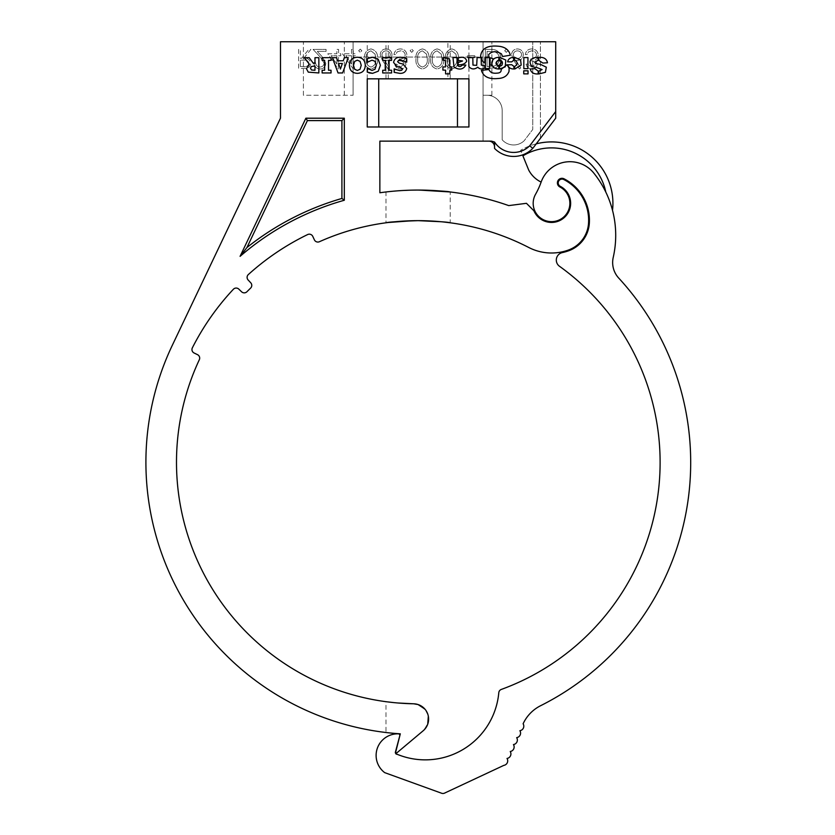<?xml version="1.0" encoding="UTF-8"?>
<svg xmlns="http://www.w3.org/2000/svg" width="835" height="835" viewBox="0 0 835 835"><rect width="100%" height="100%" fill="white"/><g stroke="black" fill="none" stroke-linecap="round" stroke-linejoin="round"><path stroke-width="0.63" stroke-dasharray="4.17 3.13" d="M447.904 78.834L367.243 78.834L367.243 126.993L457.465 126.993L457.465 78.834L367.243 78.834L468.926 78.834L447.904 78.834L447.904 41.75L450.201 41.75L367.243 41.75L447.904 41.75M536.216 143.86A61.393 61.393 0 0 0 520.685 150.227L528.691 170.037A27.451 27.451 0 0 0 541.132 182.082A30.613 30.613 0 0 1 593.873 173.179A99.386 99.386 0 0 1 596.952 177.229A99.386 99.386 0 0 0 593.873 173.179A30.613 30.613 0 0 0 541.132 182.082A76.455 76.455 0 0 1 535.569 194.252A18.349 18.349 0 0 0 562.247 218.196A18.349 18.349 0 0 0 559.899 186.988A4.582 4.582 0 0 1 557.905 180.809A4.582 4.582 0 0 1 564.084 178.826A46.635 46.635 0 0 1 589.333 223.237A31.344 31.344 0 0 1 568.771 250.73A50.455 50.455 0 0 1 562.331 252.598A7.64 7.64 0 0 0 559.502 266.281A241.586 241.586 0 0 1 501.292 689.439A3.82 3.82 0 0 0 498.798 692.685A73.804 73.804 0 0 1 397.126 754.276A1.524 1.524 0 0 1 395.498 752.888L399.798 735.739L395.362 752.293A0.762 0.762 0 0 0 396.594 753.076L395.362 752.293L399.798 735.739L395.362 752.293L396.594 753.076L423.147 730.792C431.601 720.104 429.921 711.357 418.084 704.552M400.309 733.829C381.428 732.17 381.428 732.17 400.309 733.829M393.849 702.611L397.971 702.997M199.325 359.728A3.82 3.82 0 0 0 197.54 354.677L194.106 352.996A3.82 3.82 0 0 1 192.363 347.83A253.057 253.057 0 0 1 233.372 289.265A3.82 3.82 0 0 1 238.82 289.129L241.576 291.78A3.82 3.82 0 0 0 246.941 291.728A241.586 241.586 0 0 1 250.594 288.138A3.82 3.82 0 0 0 250.74 282.783L248.131 279.986A3.82 3.82 0 0 1 248.36 274.538A253.057 253.057 0 0 1 307.635 234.562A3.82 3.82 0 0 1 312.77 236.378L314.388 239.843A3.82 3.82 0 0 0 319.408 241.722A241.586 241.586 0 0 1 528.753 247.484A49.693 49.693 0 0 0 568.426 250.041A30.582 30.582 0 0 0 588.539 223.248A45.873 45.873 0 0 0 563.782 179.525A3.82 3.82 0 0 0 558.312 182.03A3.82 3.82 0 0 0 560.275 186.32A19.111 19.111 0 0 1 564.533 217.319A19.111 19.111 0 0 1 533.93 210.806L526.447 203.312L508.734 205.608A272.168 272.168 0 0 0 418.084 190.067C398.587 190.704 387.878 191.33 385.979 191.966C387.868 191.33 398.577 190.704 418.084 190.067C398.587 190.704 387.878 191.33 385.979 191.966C387.868 191.33 398.577 190.704 418.084 190.067A272.168 272.168 0 0 0 379.862 192.77L379.862 141.136L488.809 141.136A5.73 5.73 0 0 1 494.539 146.876L494.539 148.4A26.762 26.762 0 0 0 532.772 148.4L529.734 145.77A22.754 22.754 0 0 1 494.539 142.013L494.539 146.876A5.73 5.73 0 0 0 488.809 141.136A5.73 5.73 0 0 1 494.539 146.876L494.539 148.4A26.762 26.762 0 0 0 532.772 148.4L555.703 118.205L555.703 111.577L529.734 145.77M444.784 222.131L440.807 221.724M418.084 220.649L412.908 220.701M388.233 222.507L385.979 222.788L385.979 191.966M303.856 58.22L310.881 49.39L308.762 49.39L301.738 58.22L300.349 58.22L300.349 49.39L298.627 49.39L298.627 68.512L306.789 68.251C309.242 67.562 310.526 65.944 310.641 63.397C310.067 59.692 307.812 57.97 303.856 58.22L310.881 49.39L308.762 49.39L301.738 58.22L300.349 58.22L300.349 49.39L298.627 49.39L298.627 68.512L306.789 68.251C309.242 67.562 310.526 65.944 310.641 63.397C310.067 59.692 307.812 57.97 303.856 58.22M300.349 66.549L300.349 60.172L303.846 60.151C306.633 59.807 308.334 60.892 308.919 63.397C308.324 65.861 306.664 66.904 303.93 66.549L300.349 66.549L300.349 60.172L303.846 60.151C306.633 59.807 308.334 60.892 308.919 63.397C308.324 65.861 306.664 66.904 303.93 66.549L300.349 66.549M338.572 55.768L340.774 55.768L340.774 53.805L338.572 53.805L338.572 49.39L336.86 49.39L336.86 53.805L327.79 53.805L338.227 69.002L338.572 55.768L340.774 55.768L340.774 53.805L338.572 53.805L338.572 49.39L336.86 49.39L336.86 53.805L327.79 53.805L338.227 69.002L338.572 55.768M336.86 64.065L331.161 55.768L336.86 55.768L336.86 64.065L331.161 55.768L336.86 55.768L336.86 64.065M391.991 54.755C391.657 51.144 389.663 49.192 386.02 48.91C382.472 49.223 380.541 51.165 380.228 54.724L382.367 60.277L388.066 69.002L389.392 67.959L384.34 60.235L386.323 60.423C389.788 60.12 391.688 58.231 391.991 54.755C391.657 51.144 389.663 49.192 386.02 48.91C382.472 49.223 380.541 51.165 380.228 54.724L382.367 60.277L388.066 69.002L389.392 67.959L384.34 60.235L386.323 60.423C389.788 60.12 391.688 58.231 391.991 54.755M386.114 50.862C388.557 51.008 389.955 52.271 390.279 54.661C389.914 57.083 388.473 58.346 385.958 58.46C383.526 58.325 382.19 57.062 381.939 54.661C382.263 52.271 383.651 51.008 386.114 50.862C388.557 51.008 389.955 52.271 390.279 54.661C389.914 57.083 388.473 58.346 385.958 58.46C383.526 58.325 382.19 57.062 381.939 54.661C382.263 52.271 383.651 51.008 386.114 50.862M411.718 52.334L413.304 50.747L411.718 49.15L410.121 50.747L411.718 52.334L413.304 50.747L411.718 49.15L410.121 50.747L411.718 52.334M432.426 58.951C431.893 54.713 433.469 52.02 437.154 50.862L441.256 54.15L441.976 58.951C442.414 63.168 440.807 65.861 437.154 67.04C433.469 65.881 431.893 63.189 432.426 58.951C431.893 54.713 433.469 52.02 437.154 50.862L441.256 54.15L441.976 58.951C442.414 63.168 440.807 65.861 437.154 67.04C433.469 65.881 431.893 63.189 432.426 58.951M437.102 48.91C432.279 50.183 430.15 53.523 430.703 58.941C430.14 64.368 432.269 67.718 437.102 69.002C441.976 67.75 444.168 64.399 443.698 58.941C444.168 53.503 441.976 50.152 437.102 48.91C432.279 50.183 430.15 53.523 430.703 58.941C430.14 64.368 432.269 67.718 437.102 69.002C441.976 67.75 444.168 64.399 443.698 58.941C444.168 53.503 441.976 50.152 437.102 48.91M467.464 55.768L467.464 57.73L474.812 57.73L474.812 55.768L467.464 55.768L467.464 57.73L474.812 57.73L474.812 55.768L467.464 55.768M504.705 50.747L506.302 52.334L507.899 50.747L506.302 49.15L504.705 50.747L506.302 52.334L507.899 50.747L506.302 49.15L504.705 50.747M531.718 69.002C534.964 68.835 536.822 67.176 537.302 64.034L535.068 60.099L537.135 58.471L538.283 55.068C537.813 51.185 535.611 49.129 531.665 48.91C528.085 49.098 525.966 50.977 525.288 54.546L527.01 54.546L528.503 51.895L531.697 50.862C534.494 50.893 536.112 52.24 536.561 54.912C535.861 57.813 533.899 59.16 530.684 58.951L530.684 60.913C533.252 60.757 534.88 61.8 535.59 64.044L531.738 67.04L527.741 64.097L526.029 64.097C526.739 67.144 528.639 68.773 531.718 69.002C534.964 68.835 536.822 67.176 537.302 64.034L535.068 60.099L537.135 58.471L538.283 55.068C537.813 51.185 535.611 49.129 531.665 48.91C528.085 49.098 525.966 50.977 525.288 54.546L527.01 54.546L528.503 51.895L531.697 50.862C534.494 50.893 536.112 52.24 536.561 54.912C535.861 57.813 533.899 59.16 530.684 58.951L530.684 60.913C533.252 60.757 534.88 61.8 535.59 64.044L531.738 67.04L527.741 64.097L526.029 64.097C526.739 67.144 528.639 68.773 531.718 69.002M513.702 60.277L519.412 69.002L520.737 67.959L515.686 60.235L517.658 60.423C521.134 60.12 523.023 58.231 523.336 54.755C523.002 51.144 521.009 49.192 517.356 48.91C513.807 49.223 511.886 51.165 511.573 54.724L513.702 60.277L519.412 69.002L520.737 67.959L515.686 60.235L517.658 60.423C521.134 60.12 523.023 58.231 523.336 54.755C523.002 51.144 521.009 49.192 517.356 48.91C513.807 49.223 511.886 51.165 511.573 54.724L513.702 60.277M513.285 54.661C513.608 52.271 514.997 51.008 517.449 50.862C519.902 51.008 521.29 52.271 521.614 54.661C521.259 57.083 519.819 58.346 517.303 58.46C514.871 58.325 513.535 57.062 513.285 54.661C513.608 52.271 514.997 51.008 517.449 50.862C519.902 51.008 521.29 52.271 521.614 54.661C521.259 57.083 519.819 58.346 517.303 58.46C514.871 58.325 513.535 57.062 513.285 54.661M499.32 58.711C499.299 62.333 497.618 64.765 494.289 66.017L487.066 66.549L487.066 51.352L494.727 51.843C497.796 53.075 499.33 55.36 499.32 58.711C499.299 62.333 497.618 64.765 494.289 66.017L487.066 66.549L487.066 51.352L494.727 51.843C497.796 53.075 499.33 55.36 499.32 58.711M491.272 49.39L485.354 49.39L485.354 68.512L495.28 67.823C499.153 66.069 501.073 63.042 501.031 58.711C500.676 52.563 497.42 49.453 491.272 49.39L485.354 49.39L485.354 68.512L495.28 67.823C499.153 66.069 501.073 63.042 501.031 58.711C500.676 52.563 497.42 49.453 491.272 49.39M455.962 54.15L456.682 58.951C457.121 63.168 455.513 65.861 451.86 67.04C448.176 65.881 446.589 63.189 447.122 58.951C446.589 54.713 448.176 52.02 451.86 50.862L455.962 54.15L456.682 58.951C457.121 63.168 455.513 65.861 451.86 67.04C448.176 65.881 446.589 63.189 447.122 58.951C446.589 54.713 448.176 52.02 451.86 50.862L455.962 54.15M451.798 48.91C446.986 50.183 444.857 53.523 445.41 58.941C444.846 64.368 446.976 67.718 451.798 69.002C456.672 67.75 458.874 64.399 458.394 58.941C458.874 53.503 456.672 50.152 451.798 48.91C446.986 50.183 444.857 53.523 445.41 58.941C444.846 64.368 446.976 67.718 451.798 69.002C456.672 67.75 458.874 64.399 458.394 58.941C458.874 53.503 456.672 50.152 451.798 48.91M426.549 54.15L427.28 58.951C427.718 63.168 426.111 65.861 422.447 67.04C418.763 65.881 417.187 63.189 417.719 58.951C417.187 54.713 418.763 52.02 422.447 50.862L426.549 54.15L427.28 58.951C427.718 63.168 426.111 65.861 422.447 67.04C418.763 65.881 417.187 63.189 417.719 58.951C417.187 54.713 418.763 52.02 422.447 50.862L426.549 54.15M422.395 48.91C417.583 50.183 415.454 53.523 416.007 58.941C415.444 64.368 417.573 67.718 422.395 69.002C427.269 67.75 429.472 64.399 428.992 58.941C429.472 53.503 427.269 50.152 422.395 48.91C417.583 50.183 415.454 53.523 416.007 58.941C415.444 64.368 417.573 67.718 422.395 69.002C427.269 67.75 429.472 64.399 428.992 58.941C429.472 53.503 427.269 50.152 422.395 48.91M394.684 64.097C395.404 67.144 397.293 68.773 400.372 69.002C403.618 68.835 405.486 67.176 405.956 64.034L403.722 60.099L405.8 58.471L406.937 55.068C406.468 51.185 404.265 49.129 400.33 48.91C396.75 49.098 394.621 50.977 393.953 54.546L395.665 54.546L397.168 51.895L400.362 50.862C403.148 50.893 404.766 52.24 405.226 54.912C404.516 57.813 402.553 59.16 399.339 58.951L399.339 60.913C401.906 60.757 403.545 61.8 404.244 64.044L400.403 67.04L396.406 64.097L394.684 64.097C395.404 67.144 397.293 68.773 400.372 69.002C403.618 68.835 405.486 67.176 405.956 64.034L403.722 60.099L405.8 58.471L406.937 55.068C406.468 51.185 404.265 49.129 400.33 48.91C396.75 49.098 394.621 50.977 393.953 54.546L395.665 54.546L397.168 51.895L400.362 50.862C403.148 50.893 404.766 52.24 405.226 54.912C404.516 57.813 402.553 59.16 399.339 58.951L399.339 60.913C401.906 60.757 403.545 61.8 404.244 64.044L400.403 67.04L396.406 64.097L394.684 64.097M375.092 54.15L375.823 58.951C376.251 63.168 374.644 65.861 370.99 67.04C367.306 65.881 365.73 63.189 366.262 58.951C365.73 54.713 367.306 52.02 370.99 50.862L375.092 54.15L375.823 58.951C376.251 63.168 374.644 65.861 370.99 67.04C367.306 65.881 365.73 63.189 366.262 58.951C365.73 54.713 367.306 52.02 370.99 50.862L375.092 54.15M370.938 48.91C366.127 50.183 363.997 53.523 364.551 58.941C363.976 64.368 366.116 67.718 370.938 69.002C375.813 67.75 378.015 64.399 377.535 58.941C378.015 53.503 375.813 50.152 370.938 48.91C366.127 50.183 363.997 53.523 364.551 58.941C363.976 64.368 366.116 67.718 370.938 69.002C375.813 67.75 378.015 64.399 377.535 58.941C378.015 53.503 375.813 50.152 370.938 48.91M342.496 53.805L353.278 69.002L353.278 55.768L355.48 55.768L355.48 53.805L353.278 53.805L353.278 49.39L351.556 49.39L351.556 53.805L342.496 53.805L353.278 69.002L353.278 55.768L355.48 55.768L355.48 53.805L353.278 53.805L353.278 49.39L351.556 49.39L351.556 53.805L342.496 53.805M351.556 64.065L345.857 55.768L351.556 55.768L351.556 64.065L345.857 55.768L351.556 55.768L351.556 64.065M313.824 62.625C314.137 66.508 316.214 68.637 320.055 69.002C323.583 68.741 325.504 66.842 325.827 63.314L321.966 56.456L317.185 51.352L326.078 51.352L326.078 49.39L313.083 49.39L320.504 57.302L324.116 63.168C323.813 65.589 322.435 66.873 319.972 67.04C317.279 66.821 315.797 65.349 315.536 62.625L313.824 62.625C314.137 66.508 316.214 68.637 320.055 69.002C323.583 68.741 325.504 66.842 325.827 63.314L321.966 56.456L317.185 51.352L326.078 51.352L326.078 49.39L313.083 49.39L320.504 57.302L324.116 63.168C323.813 65.589 322.435 66.873 319.972 67.04C317.279 66.821 315.797 65.349 315.536 62.625L313.824 62.625M318.845 57.667L318.845 72.958L308.292 72.144L306.455 68.762L309.357 64.232L304.326 57.667L309.2 57.667L313.302 63.283L314.972 63.283L314.972 57.667M313.814 65.996L311.278 66.529L310.516 68.324L311.518 70.004L314.972 70.255L314.972 65.996L313.814 65.996M337.59 60.767L343.268 60.767M348.258 57.667L342.601 72.958L338.05 72.958L332.393 57.667M338.509 63.481L340.43 69.054L342.35 63.481L338.509 63.481M369.414 57.73L372.619 57.281L378.224 59.306M367.682 68.313L372.013 70.443L374.978 69.284L376.324 65.287L374.905 61.268L371.992 60.183L367.64 62.312M394.569 68.898L399.683 70.641L401.656 70.286L402.647 68.971L400.403 67.437L397.053 66.633L393.556 62.437C394.35 58.805 396.74 57.083 400.716 57.281L406.718 58.46M406.28 62.124L400.581 59.995L398.66 60.287L397.617 61.717L399.318 63.168L403.023 64.024L406.718 68.449M523.827 57.584L523.827 68.668L527.877 68.668L527.96 57.584L523.827 57.584M538.22 71.152L534.911 68.668M528.044 73.877L528.044 70.818L523.743 70.818L523.743 73.877L528.044 73.877M514.569 59.984C518.034 62.145 518.034 64.326 514.569 66.518L514.652 69.002M514.819 69.002L521.186 65.109L520.602 59.984M488.517 54.776C491.794 51.05 496.094 50.747 501.417 53.868L502.576 56.509L510.352 55.194C508.891 49.63 504.705 46.624 497.775 46.175C486.972 45.267 481.211 48.847 480.501 56.926L481.576 57.344L481.743 60.485L484.801 62.959L484.958 57.26L489.101 57.01M498.85 66.435C495.103 64.285 495.103 62.103 498.85 59.901L498.85 57.344C494.644 57.479 492.274 59.358 491.742 62.959M499.768 65.777L501.668 61.811L499.184 60.402C496.741 60.892 495.99 62.416 496.95 64.953L499.768 65.777M501.752 65.443L499.434 66.518L499.601 69.002L505.227 66.852L505.801 60.068L499.518 57.26M488.934 69.493L481.409 70.401C483.402 76.695 488.882 79.398 497.858 78.511C503.62 78.302 507.336 75.933 509.026 71.403L509.11 68.178L507.043 64.702L501.167 69.336M489.508 68.418L489.425 57.584M490.093 57.751L490.093 64.869L491.491 65.193L493.067 58.742L490.093 57.751M481.158 57.667L477.109 57.584L476.691 65.36L472.975 65.109L472.808 57.667L468.675 57.667L468.915 66.685C471.472 69.482 474.426 69.649 477.766 67.186M458.175 64.786C462.548 64.932 465.387 63.71 466.692 61.143M457.674 65.61L457.256 57.584L452.956 57.584L454.031 67.103M445.431 60.402L445.514 66.936M449.814 66.936L449.407 58.742L442.957 57.667M445.598 70.161L445.598 73.877L449.731 73.877L449.898 70.077M547.478 62.802C546.727 58.867 543.856 57.041 538.878 57.344L538.878 60.402L542.844 63.042L547.478 62.802M538.878 73.96L545.412 72.311L546.32 67.186L540.861 64.535L535.653 63.46M538.137 57.427C533.878 57.218 531.175 58.596 530.027 61.56C530.204 65.391 532.302 67.322 536.31 67.343L542.103 69.576L538.878 71.069M494.539 142.013L491.46 141.136L483.068 141.136L488.809 141.136M555.703 111.577L555.703 41.75L280.477 41.75L280.477 118.205L172.354 345.21M419.525 190.077L450.201 191.966L450.201 222.788M424.785 708.967L426.069 710.637M427.75 714.029L428.334 716.169M426.247 727.243L423.147 730.792A15.291 15.291 0 0 0 413.607 703.79A241.586 241.586 0 0 1 385.979 701.692L385.979 732.514M423.147 730.792L418.084 735.04L423.147 730.792M344.312 200.254L344.312 118.205L305.881 118.205L240.083 256.345A272.168 272.168 0 0 1 344.312 200.254L341.912 198.448M341.912 120.605L344.312 118.205M307.395 120.605L305.881 118.205M246.951 247.525L240.083 256.345M378.714 78.834L378.714 126.993M457.465 126.993L468.926 126.993L468.926 78.834L457.465 78.834M385.979 126.993L450.201 126.993L385.979 126.993M388.275 78.834L388.275 41.75M389.1 60.381L389.1 70.255L391.615 70.255L391.615 72.958L382.712 72.958M385.227 70.255L385.227 60.381M382.712 57.667L391.615 57.667M349.427 65.307C349.646 60.224 352.297 57.542 357.37 57.281C362.432 57.552 365.072 60.224 365.292 65.307C365.083 70.401 362.432 73.083 357.37 73.344C352.286 73.083 349.646 70.401 349.427 65.307M353.487 65.318L354.666 69.263L357.349 70.443L360.042 69.284L361.231 65.307L360.062 61.383L357.349 60.183L354.645 61.404L353.487 65.318M322.133 70.255L324.648 70.255L324.648 60.381L322.133 60.381L322.133 57.667L331.036 57.667L331.036 60.381L328.52 60.381L328.52 70.255L331.036 70.255L331.036 72.958M360.261 49.15L358.664 50.747L360.261 52.334L361.847 50.747L360.261 49.15L358.664 50.747L360.261 52.334L361.847 50.747L360.261 49.15M418.084 141.136L450.201 141.136L418.084 141.136M303.408 95.263L303.408 41.75L540.412 41.75L303.408 41.75L303.408 95.263L353.101 95.263L353.101 41.75L353.101 95.263L353.101 41.75L353.101 57.041L483.068 57.041L353.101 57.041L353.101 95.263L303.408 95.263M483.068 57.041L483.068 95.263L483.068 57.041M483.068 141.136L483.068 41.75L483.068 95.263L491.867 95.263L486.899 95.263A15.291 15.291 0 0 1 502.19 110.554L502.19 139.789A15.291 15.291 0 0 0 524.13 140.802L532.772 129.435L532.772 41.75L532.772 129.435L532.772 41.75L532.772 129.435L524.13 140.802A15.291 15.291 0 0 1 502.19 139.789A15.291 15.291 0 0 0 524.13 140.802A15.291 15.291 0 0 1 502.19 139.789L502.19 110.554A15.291 15.291 0 0 0 486.899 95.263L483.068 95.263L486.899 95.263A15.291 15.291 0 0 1 502.19 110.554L502.19 139.789L502.19 110.554A15.291 15.291 0 0 0 486.899 95.263L483.068 95.263L483.068 141.136M540.412 138.328L540.412 41.75L540.412 138.328L532.772 148.4L540.412 138.328M532.772 148.4A26.762 26.762 0 0 1 494.539 148.4M541.132 182.082A30.613 30.613 0 0 1 593.873 173.179A99.386 99.386 0 0 1 612.514 210.337A61.393 61.393 0 0 0 520.685 150.227L522.543 154.913M399.798 735.739A1.524 1.524 0 0 0 398.358 733.84A21.585 21.585 0 0 0 384.674 772.625L441.642 793.25A3.82 3.82 0 0 0 444.564 793.114L503.797 765.382A4.582 4.582 0 0 0 507.022 758.441A4.582 4.582 0 0 0 510.237 751.51A4.582 4.582 0 0 0 513.452 744.569A4.582 4.582 0 0 0 516.677 737.639A4.582 4.582 0 0 0 519.892 730.708A4.582 4.582 0 0 0 523.117 723.768A38.222 38.222 0 0 1 540.631 705.7A272.168 272.168 0 0 0 618.714 278.065A22.931 22.931 0 0 1 613.224 257.43A99.386 99.386 0 0 0 596.952 177.229A99.386 99.386 0 0 1 605.792 192.06A55.434 55.434 0 0 0 522.908 155.842A55.434 55.434 0 0 1 605.792 192.06A99.386 99.386 0 0 1 612.514 210.337M522.908 155.842A55.434 55.434 0 0 1 605.792 192.06M468.926 78.834L468.926 41.75M450.201 78.834L450.201 41.75M385.979 78.834L385.979 41.75M367.243 78.834L367.243 41.75M344.312 95.263L344.312 41.75M491.867 95.263L491.867 41.75"/><path stroke-width="1.25" d="M399.798 735.739L400.309 733.829C381.428 732.17 381.428 732.17 400.309 733.829L399.798 735.739A1.524 1.524 0 0 0 398.358 733.84A21.585 21.585 0 0 0 384.674 772.625L441.642 793.25A3.82 3.82 0 0 0 444.564 793.114L503.797 765.382A4.582 4.582 0 0 0 507.022 758.441A4.582 4.582 0 0 0 510.237 751.51A4.582 4.582 0 0 0 513.452 744.569A4.582 4.582 0 0 0 516.677 737.639A4.582 4.582 0 0 0 519.892 730.708A4.582 4.582 0 0 0 523.117 723.768A38.222 38.222 0 0 1 540.631 705.7A272.168 272.168 0 0 0 618.714 278.065A22.931 22.931 0 0 1 613.224 257.43A99.386 99.386 0 0 0 593.873 173.179A30.613 30.613 0 0 0 541.132 182.082A76.455 76.455 0 0 1 535.569 194.252A18.349 18.349 0 0 0 562.247 218.196A18.349 18.349 0 0 0 559.899 186.988A4.582 4.582 0 0 1 557.905 180.809A4.582 4.582 0 0 1 564.084 178.826A46.635 46.635 0 0 1 589.333 223.237A31.344 31.344 0 0 1 568.771 250.73A50.455 50.455 0 0 1 562.331 252.598A7.64 7.64 0 0 0 559.502 266.281A241.586 241.586 0 0 1 501.292 689.439A3.82 3.82 0 0 0 498.798 692.685A73.804 73.804 0 0 1 397.126 754.276A1.524 1.524 0 0 1 395.498 752.888L400.309 733.829L395.362 752.293L396.594 753.076L423.147 730.792A15.291 15.291 0 0 0 413.607 703.79C377.733 701.379 377.733 701.379 413.607 703.79L418.084 704.552L413.607 703.79A241.586 241.586 0 0 1 199.325 359.728A3.82 3.82 0 0 0 197.54 354.677L194.106 352.996A3.82 3.82 0 0 1 192.363 347.83A253.057 253.057 0 0 1 233.372 289.265A3.82 3.82 0 0 1 238.82 289.129L241.576 291.78A3.82 3.82 0 0 0 246.941 291.728A241.586 241.586 0 0 1 250.594 288.138A3.82 3.82 0 0 0 250.74 282.783L248.131 279.986A3.82 3.82 0 0 1 248.36 274.538A253.057 253.057 0 0 1 307.635 234.562A3.82 3.82 0 0 1 312.77 236.378L314.388 239.843A3.82 3.82 0 0 0 319.408 241.722A241.586 241.586 0 0 1 418.084 220.649C437.592 221.358 448.301 222.079 450.201 222.788C448.301 222.079 437.603 221.358 418.084 220.649A241.586 241.586 0 0 1 528.753 247.484A49.693 49.693 0 0 0 568.426 250.041A30.582 30.582 0 0 0 588.539 223.248A45.873 45.873 0 0 0 563.782 179.525A3.82 3.82 0 0 0 558.312 182.03A3.82 3.82 0 0 0 560.275 186.32A19.111 19.111 0 0 1 564.533 217.319A19.111 19.111 0 0 1 533.93 210.806L526.447 203.312L508.734 205.608A272.168 272.168 0 0 0 379.862 192.77L379.862 141.136L491.46 141.136L494.539 142.013A22.754 22.754 0 0 0 529.734 145.77L555.703 111.577L555.703 41.75L280.477 41.75L280.477 118.205L172.354 345.21A272.168 272.168 0 0 0 400.309 733.829A272.168 272.168 0 0 1 172.354 345.21M386.949 732.629L385.979 732.514M199.325 359.728A241.586 241.586 0 0 0 385.979 701.692L393.849 702.611M397.971 702.997L413.607 703.79M450.201 222.788L444.784 222.131M440.807 221.724L418.084 220.649C398.598 221.358 387.889 222.079 385.979 222.788C387.847 222.079 398.545 221.369 418.084 220.649M412.908 220.701L388.233 222.507M309.2 57.667L313.302 63.283L314.972 63.283L314.972 57.667L318.845 57.667L318.845 72.958L308.292 72.144L306.455 68.762L309.357 64.232L304.326 57.667L309.2 57.667M337.59 60.767L343.268 60.767L344.344 57.667L348.258 57.667L342.601 72.958L338.05 72.958L332.393 57.667L336.515 57.667L337.59 60.767L336.515 57.667L332.393 57.667M338.509 63.481L340.43 69.054L342.35 63.481L338.509 63.481M372.619 57.281L378.224 59.306L380.395 65.297L378.276 71.194L372.608 73.344L367.233 72.061L367.233 68.313L372.013 70.443L374.978 69.284L376.324 65.287L374.905 61.268L371.992 60.183L367.233 62.312L367.233 58.617L372.619 57.281M393.556 62.437C394.35 58.805 396.74 57.083 400.716 57.281L406.718 58.46L406.718 62.124L400.581 59.995L398.66 60.287L397.617 61.717L399.318 63.168L403.023 64.024L406.718 68.449C405.873 71.883 403.555 73.511 399.756 73.344L394.13 72.342L394.13 68.898L399.683 70.641L401.656 70.286L402.647 68.971L400.403 67.437L397.053 66.633L393.556 62.437M527.96 57.584L523.827 57.584L523.827 68.668L527.877 68.668L527.96 57.584M534.911 68.668L530.277 69.002C531.039 72.509 533.659 74.158 538.137 73.96L538.22 71.152L534.911 68.668L530.277 69.002C531.039 72.509 533.659 74.158 538.137 73.96L538.22 71.152M528.044 73.877L528.044 70.818L523.743 70.818L523.743 73.877L528.044 73.877M514.569 59.984C518.034 62.145 518.034 64.326 514.569 66.518L514.819 69.002L521.186 65.109L520.602 59.984L514.652 57.344L514.569 59.984L514.652 57.344L520.602 59.984M497.775 46.175C486.972 45.267 481.211 48.847 480.501 56.926L481.576 57.344L481.743 60.485L484.801 62.959L484.958 57.26L489.101 57.01L488.517 54.776C491.794 51.05 496.094 50.747 501.417 53.868L502.576 56.509L510.352 55.194C508.891 49.63 504.705 46.624 497.775 46.175M498.85 57.344C494.644 57.479 492.274 59.358 491.742 62.959C492.013 66.79 494.33 68.794 498.693 69.002L498.85 66.435C495.103 64.285 495.103 62.103 498.85 59.901L498.85 57.344M499.768 65.777L501.668 61.811L499.184 60.402C496.741 60.892 495.99 62.416 496.95 64.953L499.768 65.777M505.801 60.068L499.518 57.26L499.518 59.901C502.409 60.767 503.15 62.615 501.752 65.443L499.434 66.518L499.601 69.002L505.227 66.852L505.801 60.068M507.043 64.702L501.167 69.336C501.397 71.8 500.019 73.062 497.034 73.136C492.754 73.626 490.051 72.415 488.934 69.493L481.409 70.401C483.402 76.695 488.882 79.398 497.858 78.511C503.62 78.302 507.336 75.933 509.026 71.403L509.11 68.178L507.043 64.702M489.425 57.584L485.375 57.667L485.375 68.668L489.508 68.418L489.425 57.584L485.375 57.667L485.375 68.668L489.508 68.418M490.093 57.751L490.093 64.869L491.491 65.193L493.067 58.742L490.093 57.751M468.675 57.667L468.915 66.685C471.472 69.482 474.426 69.649 477.766 67.186C479.593 69.159 481.91 69.462 484.717 68.094L484.717 65.777L481.325 65.109L481.158 57.667L477.109 57.584L476.691 65.36L472.975 65.109L472.808 57.667L468.675 57.667M466.692 61.143C465.773 57.479 462.924 56.436 458.175 58.001L458.248 60.402L462.548 60.976L458.175 62.552L458.175 64.786C462.548 64.932 465.387 63.71 466.692 61.143C465.773 57.479 462.924 56.436 458.175 58.001L458.248 60.402L462.548 60.976L458.175 62.552L458.175 64.786M452.956 57.584L454.031 67.103C459.24 70.276 463.185 69.587 465.857 65.036L462.141 65.109C460.836 66.779 459.344 66.946 457.674 65.61L457.256 57.584L452.956 57.584M445.431 60.402L445.514 66.936L442.957 66.936L442.874 70.077L445.598 70.161L445.598 73.877L449.731 73.877L449.898 70.077L451.725 70.077L451.725 66.936L449.814 66.936L449.407 58.742L442.957 57.667L442.957 60.151L445.431 60.402L442.957 60.151L442.957 57.667M547.478 62.802C546.727 58.867 543.856 57.041 538.878 57.344L538.878 60.402L542.844 63.042L547.478 62.802M538.878 73.96L545.412 72.311L546.32 67.186L540.861 64.535L535.653 63.46L534.744 62.134L538.137 60.318L538.137 57.427C533.878 57.218 531.175 58.596 530.027 61.56C530.204 65.391 532.302 67.322 536.31 67.343L542.103 69.576L538.878 71.069L538.878 73.96L538.878 71.069M555.703 111.577L555.703 118.205L532.772 148.4A26.762 26.762 0 0 1 494.539 148.4L494.539 142.013M488.809 141.136A5.73 5.73 0 0 1 494.539 146.876L494.539 148.4M418.084 190.067C437.582 190.704 448.28 191.33 450.201 191.966L419.525 190.077M418.084 704.552L424.785 708.967M426.069 710.637L427.75 714.029M428.334 716.169L427.729 724.196M427.708 724.258L426.247 727.243M341.912 198.448L341.912 120.605L307.395 120.605L246.951 247.525A274.579 274.579 0 0 1 341.912 198.448L344.312 200.254L344.312 118.205L305.881 118.205L240.083 256.345A272.168 272.168 0 0 1 344.312 200.254M246.951 247.525L240.083 256.345M307.395 120.605L305.881 118.205M341.912 120.605L344.312 118.205M378.714 78.834L378.714 126.993M457.465 126.993L457.465 78.834M468.926 126.993L468.926 78.834L367.243 78.834L367.243 126.993L468.926 126.993M389.1 60.381L389.1 70.255L391.615 70.255L391.615 72.958L382.712 72.958L382.712 70.255L385.227 70.255L385.227 60.381L382.712 60.381L382.712 57.667L391.615 57.667L391.615 60.381L389.1 60.381L391.615 60.381L391.615 57.667M349.427 65.307C349.646 60.224 352.297 57.542 357.37 57.281C362.432 57.552 365.072 60.224 365.292 65.307C365.083 70.401 362.432 73.083 357.37 73.344C352.286 73.083 349.646 70.401 349.427 65.307M353.487 65.318L354.666 69.263L357.349 70.443L360.042 69.284L361.231 65.307L360.062 61.383L357.349 60.183L354.645 61.404L353.487 65.318M331.036 57.667L331.036 60.381L328.52 60.381L328.52 70.255L331.036 70.255L331.036 72.958L322.133 72.958L322.133 70.255L324.648 70.255L324.648 60.381L322.133 60.381L322.133 57.667L331.036 57.667M331.036 72.958L322.133 72.958L322.133 70.255M385.227 60.381L382.712 60.381L382.712 57.667M382.712 72.958L382.712 70.255L385.227 70.255M395.362 752.293A0.762 0.762 0 0 0 396.594 753.076M535.653 63.46L534.744 62.134L538.137 60.318L538.137 57.427M445.514 66.936L442.957 66.936L442.874 70.077L445.598 70.161M449.898 70.077L451.725 70.077L451.725 66.936L449.814 66.936M454.031 67.103C459.24 70.276 463.185 69.587 465.857 65.036L462.141 65.109C460.836 66.779 459.344 66.946 457.674 65.61M477.766 67.186C479.593 69.159 481.91 69.462 484.717 68.094L484.717 65.777L481.325 65.109L481.158 57.667M501.167 69.336C501.397 71.8 500.019 73.062 497.034 73.136C492.754 73.626 490.051 72.415 488.934 69.493M499.518 57.26L499.518 59.901C502.409 60.767 503.15 62.615 501.752 65.443M491.742 62.959C492.013 66.79 494.33 68.794 498.693 69.002L498.85 66.435M489.101 57.01L488.517 54.776M513.901 57.344C510.394 57.406 508.296 58.899 507.617 61.811L511.678 61.884L513.984 59.984L513.901 57.344C510.394 57.406 508.296 58.899 507.617 61.811L511.678 61.884L513.984 59.984L513.901 57.344M507.701 64.869C508.421 67.593 510.488 68.971 513.901 69.002L513.901 66.351L511.678 64.702L507.701 64.869C508.421 67.593 510.488 68.971 513.901 69.002L513.901 66.351L511.678 64.702L507.701 64.869M406.718 58.46L406.28 62.124M406.718 68.449C405.873 71.883 403.555 73.511 399.756 73.344L394.13 72.342L394.569 68.898M378.224 59.306L380.395 65.297L378.276 71.194L372.608 73.344L369.446 72.958L367.233 72.061L367.682 68.313M367.64 62.312L367.233 58.617L369.414 57.73M343.268 60.767L344.344 57.667L348.258 57.667M314.972 57.667L318.845 57.667M529.734 145.77L532.772 148.4M311.278 66.529L310.516 68.324L311.518 70.004L314.972 70.255L314.972 65.996L311.278 66.529M612.514 210.337A61.393 61.393 0 0 0 536.216 143.86M605.792 192.06A55.434 55.434 0 0 0 522.908 155.842L528.691 170.037A27.451 27.451 0 0 0 541.132 182.082M522.543 154.913L522.908 155.842"/></g></svg>
